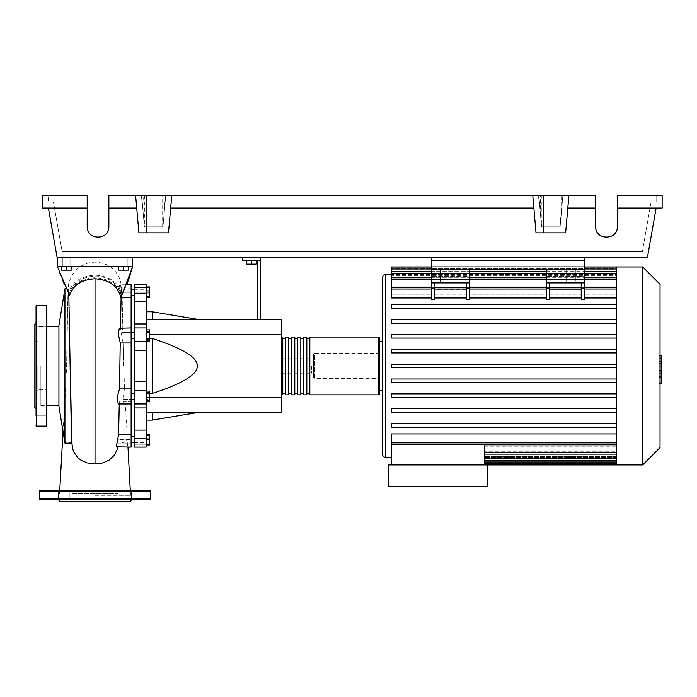 <?xml version="1.0" encoding="UTF-8"?>
<svg xmlns="http://www.w3.org/2000/svg" width="697" height="697" viewBox="0 0 697 697"><rect width="100%" height="100%" fill="white"/><g stroke="black" fill="none" stroke-linecap="round" stroke-linejoin="round"><path stroke-width="0.52" stroke-dasharray="3.48 2.61" d="M584.225 260.652L584.225 266.663L584.225 260.652L584.225 266.663L584.225 260.652L431.391 260.652L431.391 266.663L431.391 260.652L584.225 260.652L431.391 260.652L431.391 266.663L584.225 266.663L431.391 266.663L431.391 260.652L584.225 260.652M469.299 288.375L466.284 288.375L466.284 299.353L466.284 297.976L466.284 299.353L469.299 299.353L469.299 282.912L466.284 282.912L469.299 282.912L469.299 269.678L431.391 269.678L469.299 269.678L431.391 269.678L431.391 257.637L584.225 257.637L431.391 257.637L431.391 269.678L431.391 257.637L584.225 257.637L584.225 282.912L546.317 282.912L549.323 282.912L549.323 299.353L549.323 297.976L581.22 297.976L581.22 299.353L581.22 282.912L584.225 282.912L584.225 299.353L584.225 297.976L584.225 299.353L581.22 299.353L581.22 282.912L581.22 289.342L549.323 289.342L549.323 282.912L581.22 282.912M466.284 288.375L466.284 282.912L466.284 289.342L434.397 289.342L434.397 294.892L434.397 289.028L434.397 299.353L434.397 297.976L466.284 297.976L466.284 282.912L431.391 282.912L431.391 269.678L584.225 269.678L584.225 294.892L616.723 294.892L616.723 287.103L616.723 294.892L584.225 294.892L584.225 287.425L546.317 287.425L584.225 287.425L584.225 276.291L546.317 276.291L584.225 276.291L584.225 269.678L546.317 269.678L546.317 282.912L584.225 282.912M122.097 292.331L122.097 295.336L122.097 292.331M134.138 292.331L134.138 295.336L134.138 292.331M131.123 365.951L131.123 289.874L131.123 365.951M134.138 365.951L134.138 289.874L134.138 365.951M131.123 332.452L122.097 332.452L122.097 338.463L122.097 332.452L122.097 338.463L122.097 332.452L134.138 332.452L134.138 338.463L134.138 332.452M131.123 338.463L134.138 338.463M134.138 399.451L134.138 393.439L134.138 399.451L134.138 393.439L134.138 399.451L122.097 399.451L122.097 393.439L122.097 399.451L122.097 393.439L122.097 399.451L131.123 399.451M122.097 439.572L122.097 436.557L122.097 439.572M134.138 439.572L134.138 436.557L134.138 439.572M134.138 393.439L131.123 393.439M311.646 365.951L311.646 373.174L311.646 365.951M281.562 365.951L281.562 373.174L281.562 365.951M256.287 260.652L256.287 264.137L256.287 260.652L251.469 260.652L256.287 260.652L256.287 264.137L246.66 264.137L256.287 264.137L246.66 264.137L246.66 260.652L246.66 264.137L246.66 260.652L251.469 260.652L251.469 264.137L251.469 260.652L246.66 260.652L256.287 260.652L251.469 260.652L251.469 264.137M251.469 260.652L246.66 260.652M257.489 319.313L257.489 260.652L242.443 260.652L242.443 257.637L260.495 257.637L260.495 319.313L257.489 319.313L260.495 319.313M260.495 260.652L257.489 260.652M260.495 257.637L242.443 257.637M149.663 334.36L281.562 334.36L281.562 412.58L146.17 412.58L146.17 393.483L149.663 393.483M149.663 397.543L146.17 397.543L146.17 412.58L152.19 412.58L146.17 412.58L146.17 420.108L146.17 412.58M149.663 338.42L146.17 338.42L146.17 334.36L146.17 338.42L152.19 338.42C182.605 348.291 197.652 357.474 197.312 365.951C197.652 374.428 182.605 383.603 152.19 393.483L146.17 393.483L146.17 397.543L281.562 397.543M146.17 319.313L146.17 334.36L146.17 319.313L152.19 319.313L146.17 319.313L146.17 311.794L146.17 319.313L281.562 319.313L281.562 334.36M197.312 319.313L152.19 319.313L197.312 319.313M197.312 412.58L152.19 412.58L197.312 412.58M146.17 338.42L146.17 393.483L146.17 338.42M152.19 393.483L152.19 338.42M152.19 319.313L152.19 311.794M152.19 420.108L152.19 412.58M146.17 395.007L146.17 401.812L146.17 391.078L146.17 395.007L149.663 395.007L149.663 401.812M149.663 391.078L149.663 395.007M146.17 400.374L149.663 400.374M146.17 434.754L146.17 444.381L146.17 434.754L149.663 434.754L149.663 444.381L149.663 434.754M146.17 439.572L149.663 439.572M146.17 444.381L149.663 444.381M146.17 443.501L146.17 434.196L146.17 444.939L146.17 443.501L149.663 443.501M146.17 438.125L149.663 438.125M149.663 434.196L149.663 444.939M146.17 435.634L149.663 435.634M146.17 441.009L134.138 441.009L134.138 442.621L134.138 441.009L146.17 441.009L146.17 442.621L146.17 440.818L146.17 444.242L146.17 440.818L149.663 441.009M146.17 402.003L146.17 399.224L149.663 399.224L149.663 402.003L149.663 390.886L149.663 399.224L146.17 399.224L146.17 402.003L149.663 402.003M146.17 390.886L146.17 399.224L146.17 393.666L149.663 393.666L146.17 393.666L146.17 390.886L149.663 390.886M149.663 334.02L149.663 340.824L149.663 330.09L149.663 334.02L146.17 334.02L146.17 339.387L149.663 339.387M146.17 339.387L146.17 340.824L149.663 340.824M146.17 340.824L146.17 336.895L149.663 336.895M146.17 336.895L146.17 331.528L149.663 331.528M146.17 331.528L146.17 330.09L149.663 330.09M146.17 330.09L146.17 334.02M149.663 287.521L149.663 297.149L149.663 287.521L146.17 287.521L146.17 292.331L149.663 292.331L146.17 292.331L146.17 297.149L149.663 297.149L146.17 297.149L146.17 287.521L149.663 287.521M149.663 286.964L149.663 297.697M146.17 288.401L146.17 297.697L146.17 286.964L146.17 288.401L149.663 288.401M146.17 293.768L149.663 293.768M146.17 332.678L146.17 338.237L146.17 329.899L146.17 332.678L149.663 332.678L149.663 341.016M149.663 329.899L149.663 332.678M146.17 338.237L146.17 341.016L146.17 338.237L149.663 338.237M146.17 301.792L134.138 301.792L134.138 293.202L146.17 293.202L146.17 447.091L146.17 444.242L146.17 447.091L134.138 447.091L134.138 430.11L146.17 430.11M134.138 301.792L134.138 323.966L146.17 323.966M146.17 350.277L134.138 350.277L134.138 323.966M134.138 290.893L134.138 287.661L134.138 291.085L134.138 289.272L134.138 290.893L146.17 290.893L146.17 289.272L146.17 291.085L134.138 290.893M146.17 287.661L146.17 291.085L146.17 284.812L146.17 287.661L134.138 287.661L134.138 284.812L134.138 287.661L146.17 287.661M134.138 403.911L146.17 403.911L134.138 403.851L146.17 403.851L134.138 403.851L134.138 430.11M146.17 390.547L134.138 390.547L134.138 381.625L146.17 381.625M134.138 350.277L134.138 381.625M134.138 390.547L134.138 403.964L146.17 403.911M146.17 293.202L146.17 284.812L134.138 284.812L134.138 293.202M281.562 393.631L281.562 338.272L281.562 393.631M282.764 337.069L282.764 394.833M379.638 338.272L379.638 393.631M285.77 338.272L285.77 393.631L285.77 338.272M282.764 338.272L282.764 393.631L282.764 338.272M291.79 338.272L291.79 393.631L291.79 338.272M288.776 338.272L288.776 393.631L288.776 338.272M297.802 338.272L297.802 393.631L297.802 338.272M294.796 338.272L294.796 393.631L294.796 338.272M303.822 338.272L303.822 393.631L303.822 338.272M300.816 338.272L300.816 393.631L300.816 338.272M309.843 338.272L309.843 393.631L309.843 338.272M306.828 338.272L306.828 393.631L306.828 338.272M309.843 394.833L309.843 337.069M306.828 337.069L306.828 394.833M303.822 394.833L303.822 337.069M300.816 337.069L300.816 394.833M297.802 394.833L297.802 337.069M294.796 337.069L294.796 394.833M291.79 394.833L291.79 337.069M288.776 337.069L288.776 394.833M285.77 394.833L285.77 337.069M575.347 282.912L566.626 282.912L575.347 282.912L566.626 282.912L575.347 282.912L575.347 269.678L575.347 282.912M566.626 269.678L566.626 282.912L566.626 269.678L575.347 269.678L566.626 269.678M448.99 282.912L440.26 282.912L448.99 282.912L440.26 282.912L448.99 282.912L448.99 269.678L448.99 282.912M440.26 269.678L440.26 282.912L440.26 269.678L448.99 269.678L440.26 269.678M382.644 454.4L382.644 277.493M379.638 341.277L379.638 390.625L379.638 341.277M484.642 464.934L484.642 463.13L484.642 464.934L487.647 464.934L487.647 486.297L388.665 486.297L388.665 464.934L487.647 464.934L484.642 464.934L484.642 444.721L391.67 444.721L391.67 464.934L484.642 464.934L391.67 464.934M616.723 464.934L616.723 457.398L484.642 457.398L616.723 457.398L616.723 464.934L616.723 455.882L484.642 455.882L616.723 455.882L616.723 463.775L616.723 446.812L616.723 458.478L616.723 451.813L484.642 451.813L616.723 451.813L616.723 446.812L484.642 446.812L484.642 463.793L484.642 446.812L616.723 446.812L616.723 454.122L616.723 433.926L616.723 444.799L616.723 437.01L391.67 437.01L391.67 433.926L391.67 437.01L616.723 437.01L616.723 444.294L616.723 426.442L616.723 433.926L616.723 427.148L391.67 427.148L391.67 423.532L616.723 423.532L616.723 412.302L616.723 423.532L391.67 423.532L391.67 427.148L616.723 427.148L391.67 427.148L391.67 423.532L616.723 423.532L616.723 426.442L616.723 423.532M616.723 412.302L391.67 412.302L391.67 408.686L616.723 408.686L616.723 397.447L616.723 408.686L391.67 408.686L391.67 412.302L616.723 412.302L391.67 412.302L391.67 408.686L616.723 408.686L616.723 412.302L616.723 408.686M616.723 397.447L391.67 397.447L391.67 393.84L616.723 393.84L616.723 382.601L616.723 393.84L391.67 393.84L391.67 397.447L616.723 397.447L391.67 397.447L391.67 393.84L616.723 393.84L616.723 397.447L616.723 393.84M616.723 382.601L391.67 382.601L391.67 378.994L616.723 378.994L616.723 367.755L616.723 378.994L391.67 378.994L391.67 382.601L616.723 382.601L391.67 382.601L391.67 378.994L616.723 378.994L616.723 382.601L616.723 378.994M616.723 367.755L391.67 367.755L391.67 364.148L616.723 364.148L616.723 352.909L616.723 364.148L391.67 364.148L391.67 367.755L616.723 367.755L616.723 365.951L616.723 367.755L391.67 367.755L391.67 364.148L616.723 364.148L616.723 365.951L616.723 338.062L616.723 349.302L391.67 349.302L616.723 349.302L391.67 349.302L391.67 352.909L391.67 349.302L391.67 352.909L616.723 352.909L391.67 352.909L616.723 352.909L616.723 350.826L616.723 352.909M616.723 338.062L616.723 335.701L616.723 338.062L391.67 338.062L391.67 334.447L616.723 334.447L616.723 323.216L616.723 334.447L391.67 334.447L391.67 338.062L616.723 338.062L391.67 338.062L391.67 334.447L616.723 334.447L616.723 335.701L616.723 334.447M616.723 323.216L616.723 320.576L616.723 323.216L391.67 323.216L391.67 319.601L616.723 319.601L616.723 308.362L616.723 319.601L391.67 319.601L391.67 323.216L616.723 323.216L391.67 323.216L391.67 319.601L616.723 319.601L616.723 320.576L616.723 319.601M616.723 308.362L616.723 305.46L616.723 308.362L391.67 308.362L391.67 304.755L616.723 304.755L616.723 297.976L616.723 304.755L391.67 304.755L391.67 308.362L616.723 308.362L391.67 308.362L391.67 304.755L616.723 304.755L616.723 305.46L616.723 304.755M546.317 288.375L546.317 299.353L546.317 297.976L546.317 299.353L549.323 299.353L549.323 288.375L546.317 288.375L546.317 282.912M431.391 288.375L431.391 299.353L431.391 297.976L431.391 299.353L434.397 299.353L434.397 288.375L431.391 288.375L431.391 282.912L434.397 282.912L434.397 289.342L466.284 289.342L466.284 294.892L466.284 287.225L466.284 297.976M431.391 287.225L431.391 289.028L431.391 287.225L391.67 287.225L391.67 297.976L391.67 294.892L431.391 294.892L431.391 287.425L469.299 287.425L469.299 294.892L546.317 294.892L546.317 287.425L546.317 294.892L469.299 294.892L469.299 287.425L431.391 287.425L431.391 294.892L391.67 294.892L391.67 297.976L431.391 297.976L431.391 287.225L431.391 297.976M584.225 287.103L546.317 287.103M469.299 287.103L431.391 287.103M584.225 297.976L584.225 287.225L584.225 297.976L616.723 297.976L616.723 268.127L616.723 278.844L391.67 278.844L616.723 278.844L616.723 268.11L616.723 275.42L616.723 274.505L391.67 274.505L616.723 274.505L616.723 275.42L391.67 275.42L616.723 275.42L616.723 268.11L391.67 268.11L391.67 276.021L391.67 275.42L391.67 276.021L616.723 276.021L391.67 276.021L391.67 271.612L391.67 280.081L391.67 278.844L391.67 280.081L616.723 280.081L391.67 280.081L391.67 277.772L391.67 287.103L391.67 285.09L616.723 285.09L616.723 280.081L616.723 285.09L391.67 285.09L391.67 287.103L616.723 287.103L616.723 279.584L616.723 287.103M391.67 268.11L391.67 266.968M379.638 378.584L379.638 353.318L379.638 378.584L314.652 378.584L314.652 353.318L313.45 354.52L313.45 377.382L313.45 354.52M379.638 353.318L314.652 353.318L314.652 378.584L313.45 377.382M616.723 444.799L616.723 452.318L484.642 452.318L484.642 444.799L484.642 454.122L484.642 452.318L616.723 452.318L616.723 444.799L484.642 444.799M616.723 453.059L484.642 453.059L616.723 453.059L616.723 455.882L616.723 453.059M616.723 456.474L484.642 456.474L616.723 456.474L616.723 457.398L616.723 456.474M469.299 297.976L469.299 287.225L469.299 297.976L546.317 297.976L546.317 287.225L546.317 297.976M616.723 433.926L391.67 433.926L391.67 444.677L391.67 442.865L391.67 444.677L616.723 444.677M549.323 297.976L549.323 287.225L549.323 294.892L581.22 294.892L549.323 294.892L549.323 289.342L581.22 289.342L581.22 294.892L581.22 289.028L581.22 297.976M434.397 297.976L434.397 287.225L434.397 294.892L466.284 294.892L434.397 294.892L434.397 282.912L466.284 282.912M616.723 349.302L616.723 297.976M391.67 289.028L391.67 294.892L391.67 289.028L431.391 289.028M549.323 282.912L549.323 288.375M469.299 282.912L431.391 282.912M581.22 289.028L581.22 287.225L581.22 289.028L549.323 289.028M584.225 289.028L584.225 287.225L584.225 289.028L616.723 289.028M466.284 289.028L466.284 287.225L466.284 289.028L434.397 289.028M434.397 282.912L434.397 288.375M546.317 289.028L546.317 287.225L546.317 289.028L469.299 289.028L469.299 287.225L469.299 289.028L546.317 289.028L469.299 289.028M546.317 276.291L546.317 287.425L546.317 269.678L584.225 269.678L546.317 269.678L546.317 276.291M469.299 276.291L469.299 287.425L469.299 276.291L431.391 276.291L469.299 276.291L469.299 269.678L469.299 276.291M431.391 276.291L431.391 287.425L431.391 276.291M391.67 269.913L391.67 275.42L391.67 269.913L616.723 269.913M391.67 273.416L391.67 278.844L391.67 271.612L391.67 273.416L616.723 273.416M391.67 279.584L391.67 285.09L391.67 277.772L391.67 279.584L616.723 279.584M616.723 268.772L616.723 274.505L616.723 266.968L616.723 268.772L391.67 268.772L616.723 268.772M616.723 427.148L616.723 364.148M616.723 268.127L616.723 266.968M616.723 453.921L616.723 452.318L616.723 453.921M382.644 390.625L382.644 341.277M642.712 464.934L642.712 266.968M660.042 447.605L660.042 284.298M661.244 370.882L661.244 365.969L661.244 370.882L659.214 370.882L659.214 360.122L659.214 371.78L659.214 370.882L661.244 370.882M661.244 361.02L661.244 365.969L661.244 360.122L661.244 361.02L659.214 361.02L661.244 361.02M661.244 360.122L659.214 360.122M661.244 371.78L659.214 371.78L661.244 371.78M660.042 383.55L659.214 383.55L659.214 355.792L659.214 383.55L661.244 383.55L661.244 355.792L661.244 376.336L661.244 365.969L659.214 365.969L659.214 376.336L659.214 355.566L659.214 365.969L661.244 365.969L661.244 355.566M660.042 376.336L659.214 376.336M660.042 373.845L661.244 373.845M660.042 355.566L659.214 355.566M661.244 358.058L660.042 358.058M661.244 360.088L659.214 360.088L661.244 360.088M661.244 368.539L661.244 355.784L661.244 376.119L661.244 355.792L659.214 355.792L659.214 376.119L659.214 355.784L659.214 371.823L659.214 355.792L659.214 368.539L659.214 355.792L661.244 355.792L661.244 368.539L659.214 368.539M659.214 380.91L659.214 383.986L659.214 380.91M661.244 377.835L661.244 380.91L661.244 377.835L659.214 377.835M661.244 383.986L661.244 380.91L661.244 383.986M660.042 383.986L659.214 383.986M661.244 355.792L659.214 355.784L661.244 355.792M661.244 376.101L659.214 376.119M661.244 363.555L659.214 363.555L661.244 363.555M661.244 371.823L659.214 371.823M431.391 266.663L584.225 266.663L431.391 266.663M584.225 257.637L584.225 269.678L584.225 257.637L431.391 257.637M431.391 269.678L584.225 269.678L431.391 269.678M61.624 266.663L70.049 266.663L62.835 266.663L66.442 266.663L66.442 270.157L61.624 270.157L71.251 270.157L61.624 270.157L61.624 266.663L61.624 270.157L61.624 266.663L66.442 266.663L61.624 266.663L66.442 266.663L66.442 270.157L71.251 270.157L71.251 266.663L66.442 266.663L71.251 266.663L71.251 270.157L71.251 266.663L62.835 266.663L66.442 266.663L66.442 270.157M66.442 257.637L70.049 257.637L66.442 257.637M128.422 266.663L128.422 270.157L128.422 266.663L119.997 266.663L123.604 266.663L123.604 270.157L128.422 270.157L118.795 270.157L123.604 270.157L118.795 270.157L118.795 266.663L128.422 266.663L128.422 270.157L123.604 270.157L123.604 266.663L118.795 266.663L118.795 270.157L118.795 266.663L123.604 266.663L119.997 266.663L123.604 266.663L123.604 270.157M123.604 257.637L119.997 257.637L123.604 257.637M58.923 406.412L58.923 325.482M40.87 365.951L40.87 405.663L40.87 365.951M64.934 288.776L64.934 401.106L66.624 365.951L67.949 294.648L68.393 288.776L68.803 293.812M73.002 449.792L72.07 443.1L64.934 441.515L63.897 426.843L64.934 401.106M64.934 441.515L64.934 443.118M58.923 365.951L58.923 326.24L58.923 365.951M66.442 266.663L71.251 266.663M123.604 266.663L118.795 266.663M117.044 449.783L117.976 443.1L131.123 443.118L131.123 439.624L126.584 439.624C125.591 441.985 122.716 443.144 117.976 443.1L118.368 439.624L131.123 439.624L131.123 443.118M131.123 284.812L131.123 292.278L131.123 288.776L131.123 292.278L121.313 292.278C121.539 287.617 121.766 287.617 121.992 292.278L131.123 292.278L131.123 284.812L131.123 297.61L122.193 297.61L122.881 330.099L131.123 330.099L131.123 327.938L131.123 342.976L123.081 342.976L124.502 388.926L131.123 388.926L131.123 434.292L127.185 434.292L127.263 435.155L127.098 432.567L127.185 434.292C126.479 444.599 129.389 453.468 126.584 439.624L127.934 446.35M131.123 434.292L131.123 447.091M118.577 434.815L119.3 401.803L131.123 401.803L131.123 403.964L131.123 401.803L125.146 401.803L127.098 432.567M124.502 388.926L123.238 394.511L122.951 399.912L123.97 403.615L124.493 403.964L125.146 401.803M131.123 342.976L131.123 388.926M122.881 330.099L122.297 327.938L121.348 335.396L123.081 342.976L123.421 365.951L66.624 365.951C67.191 330.988 67.513 296.051 68.402 286.624C68.306 283.121 70.214 278.33 74.135 272.248C79.554 265.705 86.515 262.333 95.019 262.142L95.019 275.158C81.253 276.021 72.427 281.684 68.559 292.165L57.415 266.663L69.299 293.611C72.558 282.895 81.14 277.066 95.019 276.117C107.957 275.489 119.945 285.726 120.825 294.291L119.239 285.099L121.313 292.278C121.539 287.617 121.766 287.617 121.992 292.278L121.609 287.957L120.328 284.812L126.61 284.812L119.457 284.812M131.123 297.61L131.123 330.099L120.433 330.099L120.468 327.938M121.992 292.278C120.956 281.17 118.969 283.879 121.931 294.317L122.872 329.942M131.123 330.099L131.123 327.938L131.123 330.099M119.3 401.803L118.638 403.964M118.368 439.624L116.416 447.091M119.779 327.938L120.433 330.099M121.104 297.61L122.21 294.326L120.825 294.291M132.63 257.637L132.63 266.663L132.63 257.637L57.415 257.637L132.63 257.637L57.415 257.637L132.63 257.637L132.63 266.663L122.21 294.326L132.63 266.663L57.415 266.663L132.63 266.663L57.415 266.663L132.63 266.663L57.415 266.663L59.515 272.379M121.078 296.73L120.86 297.593M121.931 294.317C118.821 282.599 109.847 276.212 95.019 275.158L95.019 276.117M68.559 292.165L68.785 293.785C73.072 283.801 81.819 278.452 95.019 277.737C109.176 278.626 118.089 284.62 121.757 295.72L121.992 294.787M121.757 295.72L126.758 284.446M128.867 278.87L129.05 278.347M130.67 273.39L131.088 271.996M68.785 293.785L64.446 284.507M62.948 281.03L60.517 275.001M69.569 295.362L69.299 293.611M95.019 495.323L130.522 495.323L95.019 495.323M57.415 257.637L57.415 266.663M34.85 407.466L34.85 324.427M37.856 365.951L37.856 390.773L37.856 365.951M46.882 425.518L46.882 306.375M36.052 415.839L46.882 415.839L46.882 405.009L46.882 415.839L46.882 410.42L46.882 415.839L36.052 415.839L36.052 316.063L36.052 326.893L36.052 316.063L46.882 316.063L46.882 326.893L46.882 316.063L36.052 316.063M36.052 389.789L36.052 382.296L36.052 389.789L46.882 389.789L46.882 378.959L46.882 389.789L46.882 378.959L46.882 389.789L36.052 389.789L36.052 326.484L46.882 326.893L46.882 321.474L46.882 326.893L36.052 326.893M36.052 352.943L46.882 352.943L46.882 342.114L46.882 352.943L46.882 342.114L36.052 342.114L36.052 352.943L36.052 349.598L36.052 352.943L46.882 352.943L46.882 342.114L36.052 342.114L36.052 349.598M36.052 378.959L46.882 378.959L36.052 378.959L36.052 410.42L36.052 365.951M46.882 410.42L46.882 405.009L46.882 410.42M34.85 365.951L34.85 341.129L34.85 365.951M58.478 499.531L131.567 499.531L58.461 499.531L69.892 499.531L58.461 499.531L58.461 490.505L69.892 490.505L69.892 499.531L69.892 490.505L58.461 490.505L69.892 490.505L58.461 490.505L58.461 499.531M130.522 501.335L59.524 501.335M131.585 499.531L120.154 499.531L131.585 499.531L120.154 499.531L131.585 499.531L131.585 490.505L131.585 499.531M120.154 490.505L131.585 490.505L120.154 490.505L120.154 499.531L120.154 490.505L131.585 490.505L120.154 490.505M117.915 501.335L72.131 501.335L117.915 501.335L117.915 493.52L72.131 493.52L72.131 501.335M72.131 493.52L117.915 493.52M150.082 490.505L39.964 490.505M39.964 499.531L150.082 499.531M146.475 195.665L160.911 195.665L146.475 195.665L160.911 195.665L146.475 195.665L146.475 232.85L146.475 195.665M160.911 232.85L160.911 195.665L160.911 232.85L146.475 232.85L160.911 232.85M543.608 195.665L558.053 195.665L543.608 195.665L558.053 195.665L543.608 195.665L543.608 232.85L543.608 195.665M558.053 232.85L558.053 195.665L558.053 232.85L543.608 232.85L558.053 232.85M595.656 208.054L567.794 208.054L595.656 208.054L567.794 208.054L568.883 195.665L595.656 195.665L108.863 195.665L541.848 195.665L538.816 195.665L541.543 226.83L560.118 226.83L562.287 202.043L595.656 202.043L562.287 202.043L560.118 226.83L541.543 226.83L539.373 202.043L541.543 226.83L560.118 226.83L562.287 202.043L595.656 202.043L562.287 202.043L562.845 195.665L595.656 195.665L595.656 226.647C595.133 240.561 617.847 240.561 617.324 226.647L617.324 195.665L617.324 226.647L617.324 195.665L662.15 195.665L662.15 208.054L617.324 208.054M595.656 226.647C595.133 240.561 617.847 240.561 617.324 226.647M541.848 195.665L541.848 226.83L538.816 195.665L540.541 195.665L538.816 195.665L539.373 202.043L165.145 202.043L539.373 202.043L165.145 202.043L162.976 226.83L144.41 226.83L142.24 202.043L108.863 202.043L108.863 226.647L108.863 195.665L108.863 202.043L142.24 202.043L108.863 202.043L142.24 202.043L144.41 226.83L141.683 195.665L143.382 195.665L141.683 195.665L144.41 226.83L141.683 195.665L142.658 206.887L143.382 195.665M87.203 208.054L42.369 208.054L42.369 195.665L87.203 195.665L48.389 195.665L87.203 195.665L87.203 226.647L87.203 202.043L53.434 202.043L62.181 251.626L642.338 251.626L62.181 251.626L53.434 202.043L87.203 202.043L87.203 226.647C86.681 240.561 109.385 240.561 108.863 226.647L108.863 195.665L135.636 195.665L136.725 208.054L135.636 195.665L171.741 195.665L168.491 232.85L138.895 232.85L136.725 208.054L108.863 208.054M651.085 202.043L642.338 251.626L651.085 202.043L617.324 202.043L656.13 202.043L656.13 195.665L656.13 202.043L617.324 202.043L651.085 202.043M164.004 195.665L164.719 206.887L165.703 195.665L164.004 195.665L165.703 195.665L162.976 226.83L165.145 202.043L162.976 226.83L144.41 226.83L142.658 206.887M164.719 206.887L162.976 226.83L165.703 195.665L165.145 202.043L539.373 202.043L541.543 226.83L538.816 195.665L540.541 215.312L538.816 195.665L562.845 195.665L559.813 195.665L562.845 195.665L561.12 195.665L562.845 195.665L560.118 226.83L541.848 226.83M568.883 195.665L565.633 232.85L568.883 195.665L171.741 195.665L168.491 232.85L170.66 208.054L533.867 208.054L532.778 195.665L536.028 232.85L533.867 208.054L170.66 208.054L171.741 195.665M87.203 226.647C86.681 240.561 109.385 240.561 108.863 226.647M141.569 195.665L141.569 202.043M48.389 202.043L87.203 202.043L48.389 202.043L48.389 195.665L48.389 202.043M162.671 226.83L162.671 195.665M144.715 195.665L144.715 226.83M540.541 215.312L540.541 195.665M162.976 226.83L144.41 226.83L162.976 226.83M562.958 202.043L562.958 195.665M538.711 195.665L538.711 202.043M165.816 202.043L165.816 195.665M561.12 215.312L562.845 195.665L561.12 215.312L561.12 195.665M559.813 226.83L562.845 195.665L560.118 226.83L559.813 195.665M532.778 195.665L536.028 232.85L565.633 232.85L536.028 232.85L565.633 232.85L567.794 208.054M656.13 208.054L647.391 257.637L57.128 257.637L48.389 208.054M136.725 208.054L138.895 232.85L168.491 232.85L138.895 232.85L135.636 195.665M533.867 208.054L170.66 208.054M146.17 327.982L134.138 327.982L146.17 327.982M134.138 444.242L146.17 444.242L134.138 444.242M146.17 407.937L134.138 407.937M146.17 438.701L134.138 438.701M134.138 341.356L146.17 341.356M378.436 394.833L378.436 337.069M385.659 457.415L385.659 274.487M616.723 458.478L484.642 458.478M616.723 461.989L484.642 461.989M616.723 463.13L484.642 463.13L616.723 463.13M584.225 288.375L581.22 288.375M584.225 269.913L546.317 269.913M469.299 269.913L431.391 269.913M584.225 273.416L546.317 273.416M469.299 273.416L431.391 273.416M584.225 279.584L546.317 279.584M469.299 279.584L431.391 279.584M616.723 442.865L391.67 442.865M616.723 452.318L484.642 452.318M661.244 365.969L660.042 365.969M661.244 361.604L659.214 361.604M661.244 361.917L659.214 361.917M661.244 370.334L659.214 370.334M661.244 369.994L659.214 369.994M46.281 426.12L46.281 305.774M36.653 426.12L36.653 305.774M39.363 491.106L150.683 491.106M150.683 498.93L39.363 498.93M131.123 295.336L134.138 295.336M134.138 442.02L131.123 442.02M134.138 436.557L131.123 436.557M281.562 373.174L311.646 373.174M281.562 358.728L311.646 358.728M131.123 442.578L134.138 442.578M134.138 289.325L131.123 289.325M134.138 289.874L131.123 289.874M134.138 328.043L146.17 328.043L134.138 328.043M146.17 291.085L134.138 291.085L146.17 291.085M134.138 289.272L146.17 289.272M146.17 440.818L134.138 440.818L146.17 440.818M134.138 442.621L146.17 442.621M134.138 327.938L146.17 327.938M484.642 463.793L616.723 463.793M484.642 460.29L616.723 460.29M484.642 454.122L616.723 454.122M581.22 287.225L549.323 287.225M616.723 287.225L584.225 287.225M466.284 287.225L434.397 287.225M546.317 287.225L469.299 287.225M431.391 268.11L584.225 268.11M431.391 271.612L469.299 271.612M546.317 271.612L584.225 271.612M431.391 277.772L469.299 277.772M546.317 277.772L584.225 277.772M584.225 266.968L431.391 266.968M616.723 271.612L391.67 271.612M616.723 277.772L391.67 277.772M70.049 257.637L70.049 266.663L70.049 257.637M127.211 257.637L127.211 266.663L127.211 257.637M40.87 405.663L46.882 405.663M68.393 288.776L66.398 288.776M124.493 403.964L131.123 403.964M122.297 327.938L131.123 327.938M121.653 288.776L131.123 288.776M121.958 290.998L120.642 281.44C118.29 274.043 114.212 270.087 112.801 268.946C108.549 264.869 102.625 262.595 95.019 262.15M118.333 440.809L117.706 447.091M119.265 403.964L119.3 401.942M40.87 326.24L46.882 326.24M64.743 404.338L63.018 431.417M59.759 490.505L59.524 495.323M130.522 495.323L130.287 490.505M119.997 257.637L119.997 266.663L119.997 257.637M62.835 257.637L62.835 266.663L62.835 257.637M34.85 390.773L37.856 390.773M46.882 405.009L36.052 405.009L46.882 405.009M34.85 341.129L37.856 341.129"/><path stroke-width="1.05" d="M431.391 257.637L431.391 269.678L584.225 269.678L584.225 257.637M131.123 399.451L134.138 399.451M131.123 393.439L134.138 393.439M246.66 260.652L246.66 264.137L256.287 264.137L256.287 260.652M251.469 260.652L251.469 264.137M260.495 319.313L260.495 260.652L242.443 260.652L242.443 257.637M260.495 260.652L260.495 257.637M257.489 260.652L257.489 319.313M146.17 319.313L281.562 319.313L281.562 412.58L146.17 412.58M281.562 397.543L149.663 397.543M281.562 334.36L149.663 334.36M149.663 393.483L152.19 393.483C182.605 383.603 197.652 374.428 197.312 365.951C197.652 357.474 182.605 348.291 152.19 338.42L149.663 338.42M146.17 311.794L152.19 311.794L152.19 319.313M152.19 412.58L152.19 420.108L146.17 420.108M152.19 338.42L152.19 393.483M146.17 397.882L149.663 397.882L149.663 391.078L146.17 391.078M146.17 392.516L149.663 392.516M146.17 401.812L149.663 401.812L149.663 397.882M146.17 444.381L149.663 444.381L149.663 434.196L146.17 434.196M146.17 439.572L149.663 439.572M146.17 434.754L149.663 434.754M146.17 444.939L149.663 444.939L149.663 444.381M146.17 286.964L149.663 286.964L149.663 297.697L146.17 297.697M146.17 296.26L149.663 296.26M146.17 290.893L149.663 290.893M146.17 332.678L149.663 332.678L149.663 329.899L146.17 329.899M146.17 341.016L149.663 341.016L149.663 332.678M146.17 338.237L149.663 338.237M146.17 381.625L134.138 381.625L134.138 390.547L146.17 390.547L146.17 284.812L134.138 284.812L134.138 301.792L146.17 301.792M134.138 381.625L134.138 350.277L146.17 350.277M146.17 341.356L134.138 341.356L134.138 350.277M146.17 430.11L134.138 430.11L134.138 438.701L146.17 438.701L146.17 390.547M134.138 430.11L134.138 407.937L146.17 407.937M134.138 403.911L134.138 407.937M146.17 323.966L134.138 323.966L134.138 327.938L146.17 327.938M134.138 323.966L134.138 301.792M146.17 438.701L146.17 447.091L134.138 447.091L134.138 438.701M146.17 403.911L134.138 403.964L134.138 390.547M134.138 341.356L134.138 327.938M281.562 393.631A1.202 1.202 0 0 0 282.764 394.833L282.764 337.069A1.202 1.202 0 0 0 281.562 338.272M378.436 394.833L309.843 394.833L309.843 337.069L378.436 337.069A1.202 1.202 0 0 1 379.638 338.272L379.638 393.631A1.202 1.202 0 0 1 378.436 394.833L378.436 337.069M285.77 338.272L282.764 338.272M285.77 393.631L282.764 393.631M306.828 394.833L303.822 394.833L303.822 337.069L306.828 337.069L306.828 394.833M300.816 394.833L297.802 394.833L297.802 337.069L300.816 337.069L300.816 394.833M294.796 394.833L291.79 394.833L291.79 337.069L294.796 337.069L294.796 394.833M288.776 394.833L285.77 394.833L285.77 337.069L288.776 337.069L288.776 394.833M291.79 338.272L288.776 338.272M291.79 393.631L288.776 393.631M297.802 338.272L294.796 338.272M297.802 393.631L294.796 393.631M303.822 338.272L300.816 338.272M303.822 393.631L300.816 393.631M309.843 338.272L306.828 338.272M309.843 393.631L306.828 393.631M642.712 464.934L642.712 266.968L660.042 284.298L660.042 447.605L642.712 464.934L388.665 464.934L388.665 486.297L487.647 486.297L487.647 464.934M642.712 266.968L616.723 266.968L616.723 464.934M391.67 274.487L385.659 274.487C383.829 274.67 382.827 275.672 382.644 277.493L382.644 454.4C382.827 456.23 383.829 457.232 385.659 457.415L391.67 457.415M379.638 341.277L382.644 341.277L382.644 390.625L379.638 390.625M391.67 464.934L391.67 444.721L484.642 444.721L484.642 464.934M484.642 444.799L616.723 444.799M616.723 442.865L391.67 442.865L391.67 433.926L616.723 433.926M616.723 297.976L584.225 297.976M584.225 288.375L584.225 299.353L581.22 299.353L581.22 288.375L584.225 288.375L584.225 282.912L546.317 282.912L546.317 299.353L549.323 299.353L549.323 282.912M581.22 297.976L549.323 297.976M546.317 297.976L469.299 297.976M469.299 288.375L469.299 299.353L466.284 299.353L466.284 288.375L469.299 288.375L469.299 282.912L431.391 282.912L431.391 299.353L434.397 299.353L434.397 282.912M466.284 297.976L434.397 297.976M431.391 297.976L391.67 297.976L391.67 287.225L431.391 287.225M616.723 287.103L584.225 287.103M546.317 287.103L469.299 287.103M431.391 287.103L391.67 287.103L391.67 268.11L431.391 268.11M581.22 282.912L581.22 288.375M466.284 282.912L466.284 288.375M616.723 378.994L391.67 378.994L391.67 382.601L616.723 382.601M616.723 423.532L391.67 423.532L391.67 427.148L616.723 427.148M616.723 393.84L391.67 393.84L391.67 397.447L616.723 397.447M616.723 408.686L391.67 408.686L391.67 412.302L616.723 412.302M616.723 367.755L391.67 367.755L391.67 364.148L616.723 364.148M431.391 266.968L391.67 266.968L391.67 268.11M616.723 349.302L391.67 349.302L391.67 352.909L616.723 352.909M616.723 304.755L391.67 304.755L391.67 308.362L616.723 308.362M616.723 334.447L391.67 334.447L391.67 338.062L616.723 338.062M616.723 319.601L391.67 319.601L391.67 323.216L616.723 323.216M391.67 442.865L391.67 444.677L616.723 444.677M431.391 282.912L431.391 269.678L469.299 269.678L469.299 282.912M546.317 282.912L546.317 269.678L584.225 269.678L584.225 282.912M660.042 355.566L661.244 355.566L661.244 376.336L660.042 376.336M661.244 373.845L660.042 373.845M661.244 376.336L661.244 383.55L660.042 383.55M661.244 383.55L660.042 383.986M64.934 443.118L64.934 288.776L58.923 325.482L58.923 406.412L64.934 443.118L71.852 443.118M68.803 293.812L71.207 425.24L72.044 443.118M61.624 266.663L61.624 270.157L71.251 270.157L71.251 266.663M66.442 266.663L66.442 270.157M118.795 266.663L118.795 270.157L128.422 270.157L128.422 266.663M123.604 266.663L123.604 270.157M130.287 490.505L127.978 447.091L131.123 447.091L131.123 434.292L118.595 434.292M131.123 434.292L131.123 388.926L119.518 388.926L120.224 342.976L131.123 342.976L131.123 284.812L126.61 284.812L131.123 284.812M120.468 327.938L121.104 297.61L131.123 297.61M131.123 388.926L131.123 342.976M131.123 403.964L118.638 403.964L117.479 401.951L117.706 395.443L119.518 388.926L119.875 365.908M131.123 447.091L116.233 446.812L118.568 434.972L119.265 403.964M120.224 342.976L118.29 333.924L119.3 328.235L131.123 327.938M121.104 297.61L121.078 296.73M131.088 271.996L132.63 266.663L120.86 297.593C118.063 286.084 109.446 279.819 95.019 278.783L95.019 365.951M73.002 449.792L73.943 452.257L78.108 457.973L80.625 459.942L87.125 462.904L95.019 463.993L102.668 462.974L108.967 460.238L114.203 455.446L117.044 449.783M126.758 284.446L128.867 278.87M129.05 278.347L130.67 273.39M64.446 284.507L62.948 281.03M60.517 275.001L59.515 272.379M57.415 257.637L57.415 266.663L69.569 295.362C73.168 285.134 81.654 279.61 95.019 278.783L95.019 463.993M57.415 266.663L132.63 266.663L132.63 257.637M46.882 306.375A0.601 0.601 0 0 0 46.281 305.774L46.281 426.12A0.601 0.601 0 0 0 46.882 425.518L46.882 306.375M36.052 425.518A0.601 0.601 0 0 0 36.653 426.12L36.653 305.774A0.601 0.601 0 0 0 36.052 306.375L36.052 415.839M36.052 316.063L36.052 306.375M36.052 352.943L36.052 365.951M36.052 326.893L36.052 349.598M36.052 323.225L34.85 324.427L34.85 407.466L36.052 408.669M36.052 378.959L36.052 389.789M58.478 499.531L59.524 501.335L130.522 501.335L131.567 499.531M39.363 498.93L150.683 498.93A0.601 0.601 0 0 1 150.082 499.531L39.964 499.531A0.601 0.601 0 0 1 39.363 498.93L39.363 491.106A0.601 0.601 0 0 1 39.964 490.505L150.082 490.505A0.601 0.601 0 0 1 150.683 491.106L39.363 491.106M150.683 498.93L150.683 491.106M617.324 208.054L662.15 208.054L662.15 195.665L617.324 195.665L617.324 226.647C617.847 240.561 595.133 240.561 595.656 226.647L595.656 195.665L568.883 195.665L565.633 232.85L536.028 232.85L532.778 195.665L568.883 195.665M617.324 226.647C617.847 240.561 595.133 240.561 595.656 226.647M135.636 195.665L171.741 195.665L168.491 232.85L138.895 232.85L135.636 195.665L108.863 195.665L108.863 226.647C109.385 240.561 86.681 240.561 87.203 226.647L87.203 195.665L42.369 195.665L42.369 208.054L87.203 208.054M171.741 195.665L532.778 195.665M567.794 208.054L595.656 208.054M108.863 226.647C109.385 240.561 86.681 240.561 87.203 226.647M108.863 208.054L136.725 208.054M170.66 208.054L533.867 208.054M656.13 208.054L647.391 257.637L57.128 257.637L48.389 208.054M146.17 293.202L134.138 293.202M385.659 274.487L385.659 457.415M616.723 458.478L484.642 458.478M616.723 461.989L484.642 461.989M546.317 288.375L549.323 288.375M466.284 289.028L434.397 289.028M616.723 289.028L584.225 289.028M546.317 289.028L469.299 289.028M581.22 289.028L549.323 289.028M431.391 288.375L434.397 288.375M431.391 289.028L391.67 289.028M616.723 269.913L584.225 269.913M546.317 269.913L469.299 269.913M431.391 269.913L391.67 269.913M616.723 273.416L584.225 273.416M546.317 273.416L469.299 273.416M431.391 273.416L391.67 273.416M616.723 279.584L584.225 279.584M546.317 279.584L469.299 279.584M431.391 279.584L391.67 279.584M616.723 452.318L484.642 452.318M661.244 365.969L660.042 365.969M661.244 358.058L660.042 358.058M134.138 295.336L131.123 295.336M134.138 436.557L131.123 436.557M134.138 338.463L131.123 338.463M197.312 319.313L152.19 311.794M197.312 412.58L152.19 420.108M134.138 332.452L131.123 332.452M134.138 442.578L131.123 442.578M134.138 289.325L131.123 289.325M616.723 460.29L484.642 460.29M616.723 463.793L484.642 463.793M466.284 287.225L434.397 287.225M584.225 287.225L616.723 287.225M546.317 287.225L469.299 287.225M549.323 287.225L581.22 287.225M584.225 268.11L616.723 268.11M391.67 271.612L431.391 271.612M469.299 271.612L546.317 271.612M584.225 271.612L616.723 271.612M391.67 277.772L431.391 277.772M469.299 277.772L546.317 277.772M584.225 277.772L616.723 277.772M616.723 266.968L584.225 266.968M616.723 454.122L484.642 454.122M46.882 405.663L58.923 405.663M66.398 288.776L64.934 288.776M117.706 447.091L117.018 449.887M73.028 449.887L71.887 443.501L70.17 365.908M46.882 326.24L58.923 326.24M63.018 431.417L59.759 490.505M36.653 305.774L46.281 305.774M36.653 426.12L46.281 426.12"/></g></svg>
